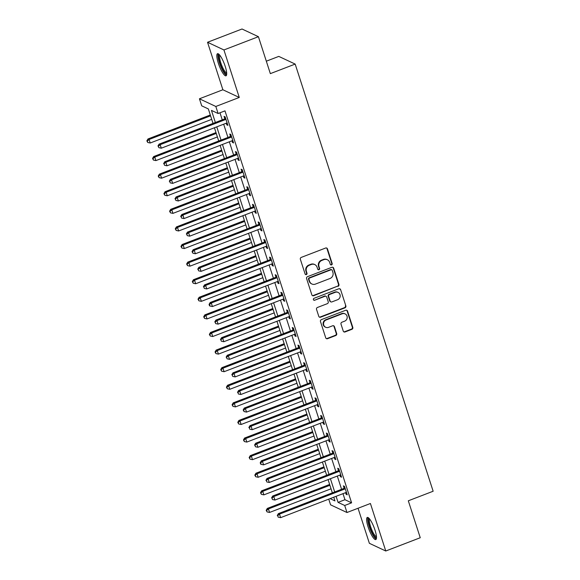 <?xml version="1.0" encoding="UTF-8"?>
<svg xmlns="http://www.w3.org/2000/svg" width="580" height="580" viewBox="0 0 580 580"><rect width="100%" height="100%" fill="white"/><g stroke="black" fill="none" stroke-linecap="round" stroke-linejoin="round"><path stroke-width="0.87" d="M331.543 264.893A1.044 0.986 115.1 0 0 332.18 263.559L327.439 248.878A1.494 1.414 115.1 0 0 325.641 248.023L301.267 257.397A1.494 1.414 115.1 0 0 300.36 259.296L305.102 273.977A1.044 0.986 115.1 0 0 306.363 274.579A1.044 0.986 115.1 0 0 306.994 273.245L306.385 271.346A4.771 4.517 115.1 0 1 309.285 265.263L311.322 264.48A4.771 4.517 115.1 0 1 317.079 267.235L317.695 269.135A1.044 0.986 115.1 0 0 318.957 269.736A1.044 0.986 115.1 0 0 319.587 268.402L318.978 266.503A4.771 4.517 115.1 0 1 321.878 260.413L323.908 259.637A4.771 4.517 115.1 0 1 329.672 262.392L330.281 264.291A1.044 0.986 115.1 0 0 331.543 264.893M330.578 264.734A1.044 0.986 115.1 0 0 331.738 263.349L326.997 248.675A1.494 1.414 115.1 0 0 326.489 247.972M305.399 274.42A1.044 0.986 115.1 0 0 306.552 273.035L305.943 271.135L306.385 271.346M317.992 269.577A1.044 0.986 115.1 0 0 319.145 268.192L318.529 266.293L318.978 266.503M374.999 530.127A11.846 2.719 -111 0 0 367.292 517.454A11.846 2.719 -111 0 0 368.09 526.886A11.846 2.719 -111 0 0 375.797 539.559A11.846 2.719 -111 0 0 374.999 530.127M225.214 66.381A11.846 2.719 -111 0 0 217.507 53.701A11.846 2.719 -111 0 0 218.305 63.133A11.846 2.719 -111 0 0 226.012 75.813A11.846 2.719 -111 0 0 225.214 66.381M343.258 331.093A1.494 1.414 115.1 0 0 345.064 331.949L351.9 329.324A1.494 1.414 115.1 0 0 352.807 327.417L347.543 311.119A1.494 1.414 115.1 0 0 345.738 310.257L321.371 319.631A1.494 1.414 115.1 0 0 320.464 321.53L325.728 337.836A1.494 1.414 115.1 0 0 327.526 338.698L335.784 335.515A1.494 1.414 115.1 0 0 336.697 333.616L334.442 326.642A1.494 1.414 115.1 0 0 332.637 325.779L328.548 327.352A3.987 3.777 115.1 0 1 323.546 323.546A3.987 3.777 115.1 0 1 326.156 319.964L342.2 313.794A3.987 3.777 115.1 0 1 347.202 317.601A3.987 3.777 115.1 0 1 344.592 321.182L341.917 322.212A1.494 1.414 115.1 0 0 341.004 324.111L343.258 331.093M342.998 493.66L344.948 499.713L351.596 502.831L344.701 505.485L346.97 512.517L330.578 504.832L328.744 499.141M258.412 36.692L223.931 49.953L207.538 42.267L242.019 29L258.412 36.692L270.345 73.631L295.176 64.083L433.144 491.238L408.313 500.794L420.246 537.733L385.765 551L370.417 503.498L346.97 512.517M207.538 42.267L222.88 89.762L239.272 97.454L223.931 49.953M239.272 97.454L215.825 106.474L218.094 113.513L211.454 110.396L215.361 122.503M351.596 502.831L224.989 110.86L218.094 113.513M338.024 286.353A1.494 1.414 115.1 0 0 338.93 284.454L333.667 268.156A1.494 1.414 115.1 0 0 331.861 267.293L307.494 276.667A1.494 1.414 115.1 0 0 306.588 278.567L311.851 294.872A1.494 1.414 115.1 0 0 313.649 295.735L337.582 286.15A1.494 1.414 115.1 0 0 338.488 284.243L333.217 267.945A1.494 1.414 115.1 0 0 332.71 267.242M340.605 289.637L345.868 305.935A1.494 1.414 115.1 0 1 344.962 307.842L320.588 317.216A1.494 1.414 115.1 0 1 318.79 316.354L316.535 309.379A1.494 1.414 115.1 0 1 317.441 307.473L327.33 303.673A1.494 1.414 115.1 0 0 328.236 301.767L326.743 297.141A1.494 1.414 115.1 0 0 324.938 296.279L314.65 300.237A1.044 0.986 115.1 0 1 313.345 299.244A1.044 0.986 115.1 0 1 314.026 298.308L338.8 288.775A1.494 1.414 115.1 0 1 340.605 289.637L345.868 305.935M358.048 508.261L369.373 543.308L385.765 551M219.98 112.788L222.256 119.85M223.662 124.207L227.94 137.438M229.346 141.803L233.624 155.034M235.03 159.391L239.308 172.63M240.714 176.987L244.985 190.218M246.399 194.583L250.669 207.814M252.075 212.171L256.353 225.41M257.759 229.767L262.037 242.998M263.443 247.356L267.714 260.594M269.127 264.951L273.398 278.183M274.804 282.547L279.082 295.778M280.488 300.135L284.765 313.374M286.172 317.731L290.442 330.962M291.856 335.327L296.126 348.558M297.533 352.915L301.81 366.147M303.217 370.511L307.494 383.742M308.901 388.1L313.178 401.338M314.585 405.696L318.855 418.927M320.269 423.291L324.539 436.522M325.945 440.88L330.223 454.111M331.63 458.476L335.907 471.707M337.313 476.064L341.584 489.302M226.258 123.214L226.78 124.831L227.889 125.353L225.163 116.906L224.054 116.391L224.793 118.675M231.942 140.802L232.464 142.426L233.573 142.948L230.84 134.502L229.738 133.98L230.477 136.271M237.619 158.398L238.148 160.022L239.25 160.537L236.524 152.098L235.415 151.576L236.154 153.867M243.303 175.994L243.825 177.61L244.934 178.132L242.208 169.686L241.099 169.172L241.838 171.455M248.987 193.582L249.509 195.206L250.618 195.728L247.892 187.282L246.783 186.76L247.522 189.051M254.671 211.178L255.193 212.795L256.302 213.317L253.576 204.87L252.467 204.356L253.206 206.647M260.348 228.767L260.877 230.39L261.979 230.912L259.253 222.466L258.151 221.944L258.89 224.235M266.031 246.362L266.553 247.986L267.663 248.501L264.937 240.062L263.827 239.54L264.567 241.831M271.715 263.958L272.238 265.575L273.347 266.097L270.621 257.65L269.512 257.136L270.251 259.419M277.399 281.546L277.921 283.171L279.031 283.692L276.305 275.246L275.195 274.724L275.935 277.015M283.083 299.142L283.606 300.766L284.715 301.281L281.981 292.835L280.88 292.32L281.619 294.611M288.76 316.731L289.289 318.355L290.392 318.877L287.665 310.43L286.556 309.909L287.296 312.2M294.444 334.326L294.966 335.95L296.075 336.465L293.349 328.026L292.24 327.504L292.98 329.795M300.128 351.922L300.65 353.539L301.76 354.061L299.034 345.615L297.924 345.1L298.664 347.384M305.812 369.511L306.334 371.135L307.443 371.657L304.71 363.211L303.608 362.688L304.348 364.979M311.489 387.107L312.018 388.73L313.12 389.245L310.394 380.799L309.285 380.284L310.024 382.575M317.173 404.695L317.695 406.319L318.804 406.841L316.078 398.395L314.969 397.873L315.708 400.164M322.857 422.291L323.379 423.915L324.488 424.429L321.762 415.99L320.653 415.468L321.392 417.76M328.541 439.887L329.063 441.503L330.172 442.025L327.446 433.579L326.337 433.064L327.076 435.348M334.225 457.475L334.747 459.099L335.856 459.621L333.123 451.175L332.021 450.653L332.76 452.944M339.902 475.071L340.431 476.695L341.533 477.209L338.807 468.771L337.698 468.248L338.437 470.539M345.586 492.666L346.108 494.283L347.217 494.805L344.491 486.359L343.382 485.837L344.121 488.128M295.176 64.083L278.784 56.398L266.329 61.19M213.019 123.402L208.35 108.938L201.702 105.821L199.433 98.788L215.825 106.474M222.88 89.762L199.433 98.788M336.095 496.313L338.053 502.367L344.701 505.485M216.768 126.86L221.045 140.092M222.452 144.456L226.722 157.688M228.136 162.045L232.406 175.283M233.812 179.641L238.09 192.872M239.496 197.236L243.774 210.468M245.18 214.825L249.458 228.056M250.864 232.42L255.135 245.652M256.548 250.009L260.819 263.248M262.225 267.605L266.503 280.836M267.909 285.2L272.187 298.432M273.593 302.789L277.863 316.027M279.277 320.385L283.548 333.616M284.954 337.973L289.231 351.212M290.638 355.569L294.915 368.8M296.322 373.165L300.599 386.396M302.006 390.753L306.276 403.992M307.69 408.349L311.96 421.58M313.367 425.938L317.644 439.176M319.051 443.533L323.328 456.764M324.735 461.129L329.005 474.36M330.419 478.717L334.689 491.956M330.085 498.626L334.95 500.91L333.761 497.212M332.347 492.855L328.077 479.616M326.671 475.259L322.393 462.028M320.986 457.671L316.709 444.432M315.302 440.075L311.025 426.844M309.618 422.479L305.348 409.248M303.935 404.891L299.664 391.652M298.258 387.295L293.98 374.064M292.574 369.707L288.296 356.468M286.89 352.111L282.619 338.88M281.206 334.515L276.935 321.284M275.529 316.926L271.251 303.688M269.845 299.331L265.567 286.099M264.161 281.735L259.883 268.504M258.477 264.146L254.207 250.915M252.793 246.551L248.523 233.319M247.116 228.962L242.839 215.724M241.432 211.367L237.155 198.135M235.748 193.771L231.478 180.54M230.064 176.182L225.794 162.951M224.387 158.587L220.11 145.355M218.704 140.998L214.426 127.759M344.948 499.713L338.053 502.367M226.78 124.831L227.614 124.511M232.464 142.426L233.298 142.107M238.148 160.022L238.982 159.696M243.825 177.61L244.666 177.291M249.509 195.206L250.343 194.887M255.193 212.795L256.026 212.476M260.877 230.39L261.711 230.071M266.553 247.986L267.394 247.66M272.238 265.575L273.079 265.256M277.921 283.171L278.755 282.851M283.606 300.766L284.439 300.44M289.289 318.355L290.123 318.036M294.966 335.95L295.807 335.624M300.65 353.539L301.484 353.22M306.334 371.135L307.168 370.816M312.018 388.73L312.852 388.404M317.695 406.319L318.536 406M323.379 423.915L324.22 423.588M329.063 441.503L329.897 441.184M334.747 459.099L335.581 458.78M340.431 476.695L341.265 476.368M346.108 494.283L346.949 493.964M327.367 259.738L326.924 259.528A4.771 4.517 115.1 0 0 323.466 259.427L323.908 259.637M318.529 266.293A4.771 4.517 115.1 0 1 321.436 260.21L323.466 259.427M314.773 264.582L314.331 264.371A4.771 4.517 115.1 0 0 310.873 264.27L311.322 264.48M305.943 271.135A4.771 4.517 115.1 0 1 308.843 265.053L310.873 264.27M312.359 295.575A1.494 1.414 115.1 0 0 313.207 295.524L337.582 286.15M332.26 270.403A1.044 0.986 115.1 0 0 330.999 269.801L309.604 278.03A1.044 0.986 115.1 0 0 308.973 279.357L309.618 281.365A4.771 4.517 115.1 0 0 315.375 284.12L329.998 278.494A4.771 4.517 115.1 0 0 332.906 272.404L332.26 270.403M331.753 269.823L331.31 269.613A1.044 0.986 115.1 0 0 330.556 269.591L330.999 269.801M311.924 284.012L311.482 283.808A4.771 4.517 115.1 0 1 309.176 281.155L308.531 279.154A1.044 0.986 115.1 0 1 309.162 277.82L330.556 269.591M319.297 317.057A1.494 1.414 115.1 0 0 320.145 317.006L344.52 307.632A1.494 1.414 115.1 0 0 345.426 305.725M326.018 296.315L325.576 296.105A1.494 1.414 115.1 0 0 324.495 296.075L314.65 300.237M313.686 300.085A1.044 0.986 115.1 0 0 314.208 300.034M337.582 299.73A3.987 3.777 115.1 0 0 338.082 292.421A3.987 3.777 115.1 0 0 335.196 292.334L329.541 294.51A1.494 1.414 115.1 0 0 328.635 296.409L330.129 301.042A1.494 1.414 115.1 0 0 331.927 301.904L337.582 299.73M338.082 292.421L337.64 292.211A3.987 3.777 115.1 0 0 334.754 292.132L335.196 292.334M330.854 301.868L330.411 301.658A1.494 1.414 115.1 0 1 329.687 300.832L328.193 296.206A1.494 1.414 115.1 0 1 329.099 294.299L334.754 292.132M340.163 289.427A1.494 1.414 115.1 0 0 339.648 288.724M345.086 313.882L344.643 313.671A3.987 3.777 115.1 0 0 341.758 313.584L342.2 313.794M325.656 327.265L325.213 327.062A3.987 3.777 115.1 0 1 325.714 319.754L341.758 313.584M326.236 338.539A1.494 1.414 115.1 0 0 327.084 338.488L335.341 335.312A1.494 1.414 115.1 0 0 336.248 333.406L334 326.431A1.494 1.414 115.1 0 0 333.486 325.728M343.773 331.796A1.494 1.414 115.1 0 0 344.614 331.745L351.458 329.114A1.494 1.414 115.1 0 0 352.364 327.214L347.101 310.909A1.494 1.414 115.1 0 0 346.586 310.206M210.301 114.992L147.98 138.968L149.082 139.483L150.22 143.006L211.714 119.35M210.576 115.833L149.082 139.483L147.298 141.078L146.856 140.868L147.755 142.484L147.298 141.078M150.22 143.006L147.755 142.484M146.856 140.868L147.98 138.968M225.265 119.639L224.155 119.118L159.05 144.159L160.16 144.681L225.265 119.639A1.515 1.435 115.1 0 0 225.75 119.335L225.903 119.197M158.376 146.269L158.833 147.675L158.376 146.269L160.16 144.681L161.298 148.197L226.403 123.156A1.515 1.435 115.1 0 1 226.954 123.062L227.15 123.062M224.155 119.118A1.515 1.435 115.1 0 0 224.641 118.82L225.518 118.016M159.05 144.159L157.934 146.059M158.833 147.675L161.298 148.197M215.985 132.588L153.656 156.556L154.766 157.078L155.904 160.595L217.391 136.945M216.26 133.429L154.766 157.078L152.982 158.666L152.54 158.463L153.439 160.073L152.982 158.666M155.904 160.595L153.439 160.073M152.54 158.463L153.656 156.556M221.669 150.176L159.34 174.152L160.45 174.674L161.588 178.19L223.075 154.534M221.937 151.018L160.45 174.674L158.666 176.262L158.224 176.052L159.123 177.668L158.666 176.262M161.588 178.19L159.123 177.668M158.224 176.052L159.34 174.152M227.353 167.772L165.024 191.741L166.134 192.263L167.272 195.779L228.759 172.129M227.621 168.613L166.134 192.263L164.35 193.85L163.908 193.648L164.8 195.264L164.35 193.85M167.272 195.779L164.8 195.264M163.908 193.648L165.024 191.741M230.949 137.228L229.839 136.713L164.734 161.755L165.844 162.277L230.949 137.228A1.515 1.435 115.1 0 0 231.427 136.931L231.579 136.793M164.06 163.864L164.51 165.271L164.06 163.864L165.844 162.277L166.982 165.793L232.087 140.751A1.515 1.435 115.1 0 1 232.631 140.65L232.834 140.657M229.839 136.713A1.515 1.435 115.1 0 0 230.325 136.409L231.202 135.604M164.734 161.755L163.618 163.654M164.51 165.271L166.982 165.793M236.633 154.824L235.524 154.302L170.418 179.343L171.528 179.865L236.633 154.824A1.515 1.435 115.1 0 0 237.111 154.526L237.263 154.381M169.737 181.453L170.194 182.867L169.737 181.453L171.528 179.865L172.659 183.381L237.771 158.34A1.515 1.435 115.1 0 1 238.315 158.246L238.511 158.253M235.524 154.302A1.515 1.435 115.1 0 0 236.009 154.004L236.879 153.2M170.418 179.343L169.295 181.25M170.194 182.867L172.659 183.381M242.317 172.412L241.207 171.897L176.102 196.939L177.204 197.461L242.317 172.412A1.515 1.435 115.1 0 0 242.795 172.115L242.948 171.977M175.421 199.049L175.878 200.455L175.421 199.049L177.204 197.461L178.343 200.977L243.448 175.936A1.515 1.435 115.1 0 1 243.999 175.841L244.194 175.841M241.207 171.897A1.515 1.435 115.1 0 0 241.686 171.593L242.563 170.796M176.102 196.939L174.979 198.838M175.878 200.455L178.343 200.977M233.03 185.361L170.708 209.337L171.818 209.858L172.949 213.375L234.443 189.725M233.305 186.202L171.818 209.858L170.027 211.446L169.585 211.236L170.484 212.853L170.027 211.446M172.949 213.375L170.484 212.853M169.585 211.236L170.708 209.337M247.993 190.008L246.892 189.486L181.779 214.535L182.888 215.049L247.993 190.008A1.515 1.435 115.1 0 0 248.479 189.711L248.631 189.573M181.105 216.644L181.562 218.051L181.105 216.644L182.888 215.049L184.027 218.573L249.132 193.524A1.515 1.435 115.1 0 1 249.683 193.43L249.879 193.437M246.892 189.486A1.515 1.435 115.1 0 0 247.37 189.189L248.247 188.384M181.779 214.535L180.663 216.434M181.562 218.051L184.027 218.573M226.707 73.798A10.252 2.349 69 0 1 224.025 71.862A10.252 2.349 69 0 1 219.356 61.204A10.252 2.349 69 0 1 219.37 54.73M219.914 55.375A9.49 2.175 -111 0 0 220.56 62.053A9.49 2.175 -111 0 0 224.627 71.035A9.49 2.175 -111 0 0 226.679 72.957M218.21 53.781A11.767 2.697 -111 0 0 219.283 62.27A11.767 2.697 -111 0 0 224.192 72.971A11.767 2.697 -111 0 0 226.483 75.284M376.492 537.544A10.252 2.349 69 0 1 369.656 526.676A10.252 2.349 69 0 1 369.163 518.476M369.699 519.129A9.49 2.175 -111 0 0 370.569 526.517A9.49 2.175 -111 0 0 376.463 536.703M367.995 517.527A11.767 2.697 -111 0 0 369.214 526.473A11.767 2.697 -111 0 0 376.268 539.03M238.713 202.957L176.393 226.932L177.494 227.447L178.633 230.97L240.12 207.314M238.989 203.798L177.494 227.447L175.711 229.042L175.269 228.832L176.168 230.448L175.711 229.042M178.633 230.97L176.168 230.448M175.269 228.832L176.393 226.932M244.398 220.552L182.069 244.521L183.178 245.043L184.317 248.559L245.804 224.91M244.666 221.393L183.178 245.043L181.395 246.63L180.953 246.427L181.852 248.037L181.395 246.63M184.317 248.559L181.852 248.037M180.953 246.427L182.069 244.521M250.081 238.141L187.753 262.117L188.862 262.638L190.001 266.155L251.488 242.498M250.35 238.982L188.862 262.638L187.079 264.226L186.637 264.016L187.529 265.633L187.079 264.226M190.001 266.155L187.529 265.633M186.637 264.016L187.753 262.117M255.765 255.737L193.437 279.712L194.546 280.227L195.677 283.75L257.172 260.094M256.034 256.577L194.546 280.227L192.756 281.815L192.313 281.612L193.213 283.228L192.756 281.815M195.677 283.75L193.213 283.228M192.313 281.612L193.437 279.712M261.442 273.325L199.121 297.301L200.223 297.823L201.362 301.339L262.856 277.689M261.718 274.166L200.223 297.823L198.44 299.411L197.998 299.2L198.896 300.817L198.44 299.411M201.362 301.339L198.896 300.817M197.998 299.2L199.121 297.301M253.677 207.604L252.568 207.082L187.463 232.123L188.573 232.645L253.677 207.604A1.515 1.435 115.1 0 0 254.163 207.299L254.315 207.161M186.789 234.233L187.238 235.639L186.789 234.233L188.573 232.645L189.711 236.161L254.816 211.12A1.515 1.435 115.1 0 1 255.36 211.026L255.562 211.026M252.568 207.082A1.515 1.435 115.1 0 0 253.054 206.785L253.931 205.98M187.463 232.123L186.347 234.03M187.238 235.639L189.711 236.161M259.361 225.192L258.252 224.677L193.147 249.719L194.256 250.241L259.361 225.192A1.515 1.435 115.1 0 0 259.84 224.895L259.992 224.757M192.473 251.829L192.024 251.618L192.923 253.235L192.473 251.829L194.256 250.241L195.387 253.757L260.5 228.716A1.515 1.435 115.1 0 1 261.043 228.614L261.239 228.621M258.252 224.677A1.515 1.435 115.1 0 0 258.738 224.373L259.615 223.568M193.147 249.719L192.024 251.618M192.923 253.235L195.387 253.757M265.046 242.788L263.936 242.266L198.831 267.315L199.933 267.829L265.046 242.788A1.515 1.435 115.1 0 0 265.524 242.491L265.676 242.346M198.15 269.417L198.606 270.831L198.15 269.417L199.933 267.829L201.071 271.353L266.176 246.304A1.515 1.435 115.1 0 1 266.727 246.21L266.923 246.217M263.936 242.266A1.515 1.435 115.1 0 0 264.415 241.969L265.292 241.164M198.831 267.315L197.707 269.214M198.606 270.831L201.071 271.353M270.722 260.384L269.62 259.862L204.508 284.903L205.617 285.425L270.722 260.384A1.515 1.435 115.1 0 0 271.208 260.079L271.36 259.942M203.834 287.013L204.29 288.419L203.834 287.013L205.617 285.425L206.756 288.942L271.861 263.9A1.515 1.435 115.1 0 1 272.411 263.806L272.607 263.806M269.62 259.862A1.515 1.435 115.1 0 0 270.099 259.564L270.976 258.76M204.508 284.903L203.392 286.803M204.29 288.419L206.756 288.942M276.406 277.972L275.297 277.45L210.192 302.499L211.301 303.014L276.406 277.972A1.515 1.435 115.1 0 0 276.892 277.675L277.044 277.537M209.518 304.609L209.075 304.399L209.525 305.805L209.975 306.015L209.518 304.609L211.301 303.014L212.439 306.537L277.544 281.488A1.515 1.435 115.1 0 1 278.095 281.394L278.291 281.401M275.297 277.45A1.515 1.435 115.1 0 0 275.783 277.153L276.66 276.348M210.192 302.499L209.075 304.399M209.975 306.015L212.439 306.537M267.126 290.921L204.798 314.896L205.907 315.411L207.045 318.935L268.533 295.278M267.402 291.762L205.907 315.411L204.124 317.006L203.681 316.796L204.581 318.413L204.124 317.006M207.045 318.935L204.581 318.413M203.681 316.796L204.798 314.896M282.09 295.568L280.981 295.046L215.876 320.087L216.985 320.61L282.09 295.568A1.515 1.435 115.1 0 0 282.569 295.263L282.721 295.126M215.202 322.197L215.651 323.604L215.202 322.197L216.985 320.61L218.124 324.126L283.228 299.084A1.515 1.435 115.1 0 1 283.772 298.99L283.975 298.99M280.981 295.046A1.515 1.435 115.1 0 0 281.467 294.749L282.344 293.944M215.876 320.087L214.76 321.994M215.651 323.604L218.124 324.126M272.81 308.517L210.482 332.485L211.591 333.007L212.73 336.523L274.217 312.874M273.079 309.357L211.591 333.007L209.808 334.595L209.365 334.392L210.264 336.001L209.808 334.595M212.73 336.523L210.264 336.001M209.365 334.392L210.482 332.485M287.774 313.156L286.665 312.642L221.56 337.683L222.669 338.205L287.774 313.156A1.515 1.435 115.1 0 0 288.253 312.859L288.405 312.721M220.879 339.793L221.335 341.2L220.879 339.793L222.669 338.205L223.8 341.721L288.905 316.68A1.515 1.435 115.1 0 1 289.456 316.579L289.652 316.586M286.665 312.642A1.515 1.435 115.1 0 0 287.144 312.337L288.021 311.532M221.56 337.683L220.436 339.583M221.335 341.2L223.8 341.721M278.494 326.105L216.166 350.081L217.275 350.603L218.406 354.119L279.901 330.469M278.762 326.946L217.275 350.603L215.492 352.19L215.042 351.98L215.941 353.597L215.492 352.19M218.406 354.119L215.941 353.597M215.042 351.98L216.166 350.081M293.458 330.752L292.349 330.23L227.244 355.279L228.346 355.794L293.458 330.752A1.515 1.435 115.1 0 0 293.937 330.455L294.089 330.31M226.562 357.381L227.019 358.795L226.562 357.381L228.346 355.794L229.484 359.317L294.589 334.269A1.515 1.435 115.1 0 1 295.14 334.174L295.336 334.181M292.349 330.23A1.515 1.435 115.1 0 0 292.827 329.933L293.705 329.128M227.244 355.279L226.12 357.178M227.019 358.795L229.484 359.317M284.171 343.701L221.85 367.676L222.952 368.191L224.09 371.715L285.585 348.058M284.446 344.542L222.952 368.191L221.168 369.779L220.726 369.576L221.625 371.193L221.168 369.779M224.09 371.715L221.625 371.193M220.726 369.576L221.85 367.676M299.135 348.348L298.033 347.826L232.921 372.867L234.03 373.389L299.135 348.348A1.515 1.435 115.1 0 0 299.621 348.043L299.773 347.906M232.246 374.977L232.703 376.384L232.246 374.977L234.03 373.389L235.168 376.906L300.273 351.864A1.515 1.435 115.1 0 1 300.824 351.77L301.02 351.77M298.033 347.826A1.515 1.435 115.1 0 0 298.512 347.529L299.389 346.724M232.921 372.867L231.804 374.767M232.703 376.384L235.168 376.906M289.855 361.289L227.534 385.265L228.636 385.787L229.774 389.303L291.262 365.654M290.13 362.13L228.636 385.787L226.852 387.375L226.41 387.164L227.309 388.781L226.852 387.375M229.774 389.303L227.309 388.781M226.41 387.164L227.534 385.265M304.819 365.937L303.71 365.422L238.605 390.463L239.714 390.978L304.819 365.937A1.515 1.435 115.1 0 0 305.305 365.639L305.45 365.501M237.93 392.573L238.38 393.979L237.93 392.573L239.714 390.978L240.852 394.501L305.957 369.46A1.515 1.435 115.1 0 1 306.501 369.358L306.704 369.366M303.71 365.422A1.515 1.435 115.1 0 0 304.195 365.117L305.073 364.312M238.605 390.463L237.488 392.363M238.38 393.979L240.852 394.501M295.539 378.885L233.211 402.861L234.32 403.375L235.458 406.899L296.945 383.242M295.807 379.726L234.32 403.375L232.536 404.971L232.094 404.76L232.993 406.377L232.536 404.971M235.458 406.899L232.993 406.377M232.094 404.76L233.211 402.861M310.503 383.532L309.394 383.01L244.289 408.052L245.398 408.574L310.503 383.532A1.515 1.435 115.1 0 0 310.981 383.228L311.134 383.09M243.614 410.161L243.165 409.959L244.064 411.568L243.614 410.161L245.398 408.574L246.529 412.09L311.641 387.048A1.515 1.435 115.1 0 1 312.185 386.954L312.381 386.954M309.394 383.01A1.515 1.435 115.1 0 0 309.88 382.713L310.75 381.908M244.289 408.052L243.165 409.959M244.064 411.568L246.529 412.09M301.223 396.481L238.895 420.449L240.004 420.971L241.142 424.488L302.63 400.838M301.491 397.322L240.004 420.971L238.22 422.559L237.778 422.356L238.67 423.965L238.22 422.559M241.142 424.488L238.67 423.965M237.778 422.356L238.895 420.449M306.907 414.069L244.579 438.045L245.688 438.567L246.819 442.083L308.313 418.434M307.175 414.91L245.688 438.567L243.897 440.155L243.455 439.945L244.354 441.561L243.897 440.155M246.819 442.083L244.354 441.561M243.455 439.945L244.579 438.045M312.584 431.665L250.263 455.641L251.365 456.155L252.503 459.679L313.998 436.022M312.859 432.506L251.365 456.155L249.581 457.75L249.139 457.54L250.038 459.157L249.581 457.75M252.503 459.679L250.038 459.157M249.139 457.54L250.263 455.641M318.268 449.253L255.939 473.229L257.049 473.751L258.187 477.267L319.674 453.618M318.543 450.095L257.049 473.751L255.265 475.339L254.823 475.129L255.722 476.745L255.265 475.339M258.187 477.267L255.722 476.745M254.823 475.129L255.939 473.229M323.952 466.849L261.623 490.825L262.733 491.347L263.871 494.863L325.358 471.207M324.22 467.69L262.733 491.347L260.949 492.935L260.507 492.724L261.399 494.341L260.949 492.935M263.871 494.863L261.399 494.341M260.507 492.724L261.623 490.825M316.187 401.121L315.078 400.606L249.973 425.647L251.075 426.17L316.187 401.121A1.515 1.435 115.1 0 0 316.665 400.824L316.818 400.686M249.291 427.757L249.748 429.164L249.291 427.757L251.075 426.17L252.213 429.686L317.318 404.644A1.515 1.435 115.1 0 1 317.869 404.543L318.065 404.55M315.078 400.606A1.515 1.435 115.1 0 0 315.556 400.301L316.433 399.504M249.973 425.647L248.849 427.547M249.748 429.164L252.213 429.686M321.864 418.716L320.762 418.195L255.649 443.243L256.759 443.758L321.864 418.716A1.515 1.435 115.1 0 0 322.349 418.419L322.502 418.274M254.975 445.353L255.432 446.76L254.975 445.353L256.759 443.758L257.897 447.282L323.002 422.233A1.515 1.435 115.1 0 1 323.553 422.138L323.749 422.146M320.762 418.195A1.515 1.435 115.1 0 0 321.24 417.897L322.118 417.092M255.649 443.243L254.533 445.143M255.432 446.76L257.897 447.282M327.548 436.312L326.438 435.79L261.333 460.832L262.443 461.354L327.548 436.312A1.515 1.435 115.1 0 0 328.033 436.008L328.186 435.87M260.659 462.941L260.217 462.731L260.666 464.145L261.116 464.348L260.659 462.941L262.443 461.354L263.581 464.87L328.686 439.828A1.515 1.435 115.1 0 1 329.23 439.734L329.433 439.734M326.438 435.79A1.515 1.435 115.1 0 0 326.924 435.493L327.801 434.688M261.333 460.832L260.217 462.731M261.116 464.348L263.581 464.87M333.232 453.901L332.123 453.386L267.017 478.427L268.127 478.95L333.232 453.901A1.515 1.435 115.1 0 0 333.71 453.603L333.863 453.466M266.343 480.537L266.793 481.944L266.343 480.537L268.127 478.95L269.265 482.466L334.37 457.424A1.515 1.435 115.1 0 1 334.914 457.323L335.117 457.33M332.123 453.386A1.515 1.435 115.1 0 0 332.608 453.082L333.486 452.277M267.017 478.427L265.901 480.327M266.793 481.944L269.265 482.466M338.916 471.497L337.806 470.974L272.702 496.016L273.811 496.538L338.916 471.497A1.515 1.435 115.1 0 0 339.394 471.192L339.546 471.054M272.02 498.126L272.477 499.532L272.02 498.126L273.811 496.538L274.942 500.054L340.047 475.013A1.515 1.435 115.1 0 1 340.598 474.918L340.793 474.926M337.806 470.974A1.515 1.435 115.1 0 0 338.285 470.677L339.162 469.873M272.702 496.016L271.578 497.923M272.477 499.532L274.942 500.054M329.636 484.445L267.308 508.413L268.417 508.935L269.548 512.452L331.042 488.802M329.904 485.286L268.417 508.935L266.633 510.523L266.184 510.32L267.083 511.93L266.633 510.523M269.548 512.452L267.083 511.93M266.184 510.32L267.308 508.413M344.592 489.085L343.49 488.57L278.385 513.612L279.488 514.134L344.592 489.085A1.515 1.435 115.1 0 0 345.078 488.788L345.231 488.65M277.704 515.721L278.161 517.128L277.704 515.721L279.488 514.134L280.626 517.65L345.731 492.608A1.515 1.435 115.1 0 1 346.282 492.507L346.477 492.514M343.49 488.57A1.515 1.435 115.1 0 0 343.969 488.266L344.846 487.468M278.385 513.612L277.262 515.511M278.161 517.128L280.626 517.65M331.738 263.349L332.18 263.559M306.552 273.035L306.994 273.245M319.145 268.192L319.587 268.402M321.436 260.21L321.878 260.413M308.843 265.053L309.285 265.263M326.997 248.675L327.439 248.878M313.207 295.524L313.649 295.735M333.217 267.945L333.667 268.156M338.488 284.243L338.93 284.454M309.162 277.82L309.604 278.03M308.531 279.154L308.973 279.357M309.176 281.155L309.618 281.365M344.52 307.632L344.962 307.842M320.145 317.006L320.588 317.216M324.495 296.075L324.938 296.279M329.099 294.299L329.541 294.51M328.193 296.206L328.635 296.409M329.687 300.832L330.129 301.042M325.714 319.754L326.156 319.964M334 326.431L334.442 326.642M336.248 333.406L336.697 333.616M335.341 335.312L335.784 335.515M327.084 338.488L327.526 338.698M347.101 310.909L347.543 311.119M352.364 327.214L352.807 327.417M351.458 329.114L351.9 329.324M344.614 331.745L345.064 331.949M225.75 119.335L224.641 118.82M231.427 136.931L230.325 136.409M237.111 154.526L236.009 154.004M242.795 172.115L241.686 171.593M248.479 189.711L247.37 189.189M254.163 207.299L253.054 206.785M259.84 224.895L258.738 224.373M265.524 242.491L264.415 241.969M271.208 260.079L270.099 259.564M276.892 277.675L275.783 277.153M282.569 295.263L281.467 294.749M288.253 312.859L287.144 312.337M293.937 330.455L292.827 329.933M299.621 348.043L298.512 347.529M305.305 365.639L304.195 365.117M310.981 383.228L309.88 382.713M316.665 400.824L315.556 400.301M322.349 418.419L321.24 417.897M328.033 436.008L326.924 435.493M333.71 453.603L332.608 453.082M339.394 471.192L338.285 470.677M345.078 488.788L343.969 488.266"/></g></svg>
